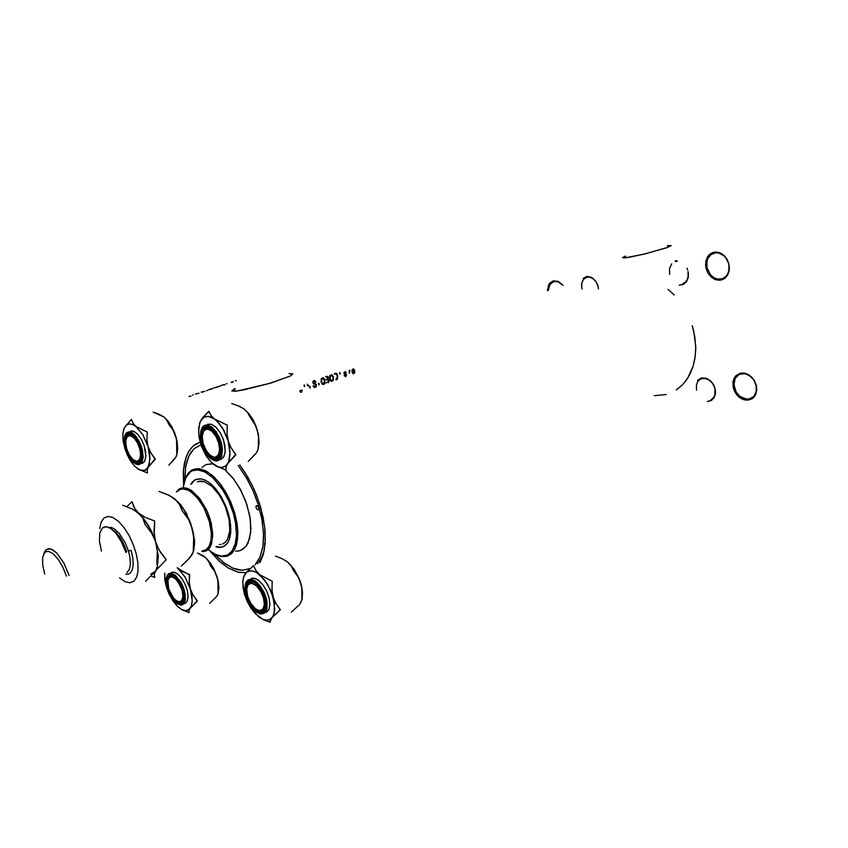 <?xml version="1.0" encoding="UTF-8"?>
<svg xmlns="http://www.w3.org/2000/svg" width="848" height="848" viewBox="0 0 848 848"><rect width="100%" height="100%" fill="white"/><g stroke="black" fill="none" stroke-linecap="round" stroke-linejoin="round"><path stroke-width="1.27" d="M706.988 267.841L710.433 274.805L714.217 277.943L718.553 279.31L722.803 278.685L726.323 276.141L728.58 272.049L729.238 267.692L728.835 264.163L729.227 268.212L728.146 273.226L726.227 276.247L722.549 278.78L717.101 279.077L714.366 278.027L710.719 275.123L706.988 267.841L706.903 261.131L708.239 257.601L710.476 254.845L716.062 252.63L720.185 253.351L724.012 255.757L727.033 259.53L728.835 264.163L727.128 259.7L724.277 256.011L718.722 252.895L714.8 252.768L711.26 254.23L707.571 258.958L706.607 263.24L706.988 267.841M729.004 264.226L729.301 269.982L727.743 274.879L724.627 278.451L720.44 280.147L715.829 279.745L711.461 277.317L707.995 273.236L705.939 268.106L707.91 273.098L711.218 277.116L715.076 279.49L719.231 280.253L722.591 279.575L725.506 277.741L728.994 271.646L728.909 263.834L725.135 256.584L719.03 252.513L715.68 252.036L712.32 252.725L709.532 254.453L707.37 257.092L705.504 264.385L705.939 268.106L705.875 260.919L708.875 255.089L712.235 252.757L716.231 252.036L720.387 253.033L724.192 255.608L727.202 259.509L729.004 264.226M734.241 387.303L736.265 392.253L739.7 396.281L746.304 399.238L750.65 398.687L754.148 396.154L756.193 392.03L756.204 385.501L756.363 391.267L753.586 396.769L748.434 399.238L742.445 398.083L739.647 396.239L736.244 392.232L733.891 384.928L735.121 378.409L739.392 374.254L745.085 373.682L749.484 375.547L752.091 377.763L754.222 380.582L756.204 385.501L754.317 380.741L751.116 376.809L746.282 373.989L742.647 373.491L739.276 374.307L735.47 377.795L734.124 381.261L734.241 387.303M756.395 385.66L756.776 389.953L755.515 394.903L752.526 398.486L748.296 400.139L743.526 399.62L738.968 397.034L735.333 392.783L733.213 387.557L734.771 391.787L737.622 395.772L741.173 398.571L745.138 400.044L751.317 399.228L753.967 397.193L755.759 394.394L756.67 387.197L753.777 379.639L748.286 374.53L741.618 372.993L736.075 375.526L734.135 378.155L733.001 381.6L733.213 387.557L733.085 381.176L735.608 376.014L740.23 373.226L743.982 373.056L747.819 374.286L751.657 377.084L754.402 380.635L756.395 385.66M289.094 373.682L292.846 373.904L290.61 375.897L271.116 382.957L244.404 389.794L235.331 391.235L231.78 390.886L234.949 388.564L231.833 390.97L237.504 390.981L269.102 383.561L290.027 376.194L292.92 374.01L289.094 373.682M598.37 288.829L597.999 286.38L598.37 288.829M598.063 286.454L598.434 288.808L597.48 284.557L595.646 281.101L591.565 277.402L587.187 276.459L583.212 278.377L586.88 276.501L591.872 277.572L595.974 281.578L598.063 286.454M688.12 276.978L688.067 271.572L688.353 275.017L687.421 279.246L685.82 281.78L682.757 283.879M688.406 272.876L688.269 277.402L686.286 281.939L683.541 284.292L679.248 285.182L683.212 284.462L686.445 281.727L688.226 277.603L688.406 272.876M715.309 393.133L715.044 388.67L714.726 395.528L713.422 397.85L710.815 399.917M715.193 388.819L715.468 393.567L713.931 397.945L710.783 400.733L707.497 401.475L711.832 400.118L714.684 396.546L715.532 390.992L713.974 385.395L710.476 380.752L705.971 378.155L701.095 378.06L697.48 380.402L701.794 377.89L707.105 378.568L712.362 382.798L715.193 388.819M257.421 563.772L261.491 557.846L264.311 549.992L261.491 557.846L257.421 563.772M260.792 507.751L264.629 526.354L265.339 539.296L264.173 550.712L259.859 562.701L263.251 554.55L265.127 543.706L265.064 530.647L263.24 517.757L259.636 503.924L254.252 489.752L247.934 477.276L239.751 464.863L245.326 472.93L251.983 484.908L256.266 494.522L260.792 507.751M246.005 572.686L238.754 572.358L228.356 568.075L220.395 562.192L210.124 551.264L219.314 561.228L228.578 568.213L237.684 572.114L246.005 572.686M693.802 331.451L692.244 325.717L694.872 337.006L695.742 348.867L695.031 357.845L693.134 366.272L690.102 373.926L686.233 380.349L681.76 385.543L676.206 390.006L682.407 384.897L687.601 378.335L693.155 366.177L695.169 356.87L695.731 346.917L693.802 331.451M674.255 295.04L668.033 289.369L674.255 295.04M671.044 245.74L667.397 245.856L671.044 245.74L666.496 247.828L644.321 254.093L625.633 257.824L622.559 257.739L625.421 256.128L622.633 257.527L628.294 257.442L645.169 253.881L667.546 247.446L671.086 245.57L667.461 245.56L671.012 245.782M329.194 380.222L328.261 382.745L329.289 380.89L328.197 379.162L329.194 380.222M326.628 376.289L328.293 376.841L328.197 379.162L328.303 376.872L326.628 376.289M337.016 379.48L336.243 379.915L337.631 378.484L337.61 375.304L337.016 379.48M335.119 373.321L336.603 373.48L337.61 375.304L336.635 373.502L335.119 373.321M345.708 376.66L344.034 375.537L345.624 376.692L346.578 374.89L345.708 376.66M344.511 375.187L345.242 376.12L346.09 375.537L343.928 373.311L344.235 372.071L345.454 371.731L346.291 372.76L344.924 371.71L343.906 373.162L346.069 375.579L345.168 376.099L344.511 375.187M345.783 373.025L344.945 372.325L344.521 373.364L346.578 374.89L344.553 373.427L344.913 372.336L345.783 373.025M348.973 371.413L349.938 370.12L348.973 371.413M349.927 370.915L349.249 373.3L349.927 370.915M301.432 392.317L300.351 392.083L299.832 390.663L300.33 392.062L301.4 392.338L302.227 390.038L301.432 392.317M300.362 390.377L300.764 391.469L301.581 391.299L301.644 390.069L301.157 391.575L300.362 390.377M354.697 370.375L354.634 373.014L353.097 373.767L352.047 372.113L352.196 369.569L353.563 368.848L354.697 370.343L353.436 368.827L352.111 369.781L352.121 372.389L353.234 373.809L354.687 372.887L354.697 370.375M318.392 383.37L319.039 384.992L319.124 383.529L319.039 384.992L318.392 383.37M316.463 384.928L315.785 387.186L313.59 386.889L313.113 385.787L314.502 387.504L316.442 386.275L316.198 384.292L314.926 383.487L316.463 384.928M313.696 385.723L314.693 386.72L315.965 385.755L315.615 384.642L313.559 383.868L312.87 382.734L313.145 381.165L314.587 380.551L315.944 381.982L314.057 380.593L313.06 381.282L312.912 382.872L315.636 384.663L315.965 385.734L314.714 386.72L313.696 385.723M315.424 382.225L314.301 381.346L313.4 382.459L314.926 383.487L313.696 383.073L313.431 382.045L314.566 381.346L315.424 382.225M308.566 385.278L310.198 388.055L309.923 386.285L310.198 388.055L308.566 385.278M308.163 385.755L307.252 384.144L307.506 385.745L307.252 384.144L308.163 385.755M333.476 376.925L333.253 380.529L331.07 381.303L329.628 378.833L329.914 375.579L331.907 374.71L333.465 376.872L331.801 374.678L329.766 375.897L329.734 379.279L331.377 381.441L333.381 380.254L333.476 376.925M324.922 379.925L324.742 383.476L323.756 384.43L322.494 384.335L321.032 381.833L321.35 378.547L323.279 377.678L324.922 379.904L323.247 377.678L321.244 378.759L321.148 382.3L322.781 384.462L324.837 383.275L324.922 379.925M216.95 387.197L215.71 387.483L216.95 387.197M213.526 387.907L215.922 387.345L213.526 387.907M190.959 396.101L189.019 396.546L190.959 396.101M189.507 396.376L190.97 395.974L189.507 396.376M196.874 393.705L199.079 393.281L196.874 393.705M196.566 393.843L195.326 394.076L196.566 393.843M204.856 391.257L201.612 392.317L204.856 391.257M202.195 392.136L204.516 391.426L202.195 392.136M203.266 391.511L201.209 392.136L203.266 391.511M206.53 390.621L207.516 390.462L206.53 390.621M212.519 388.522L208.417 389.741L212.519 388.522M220.671 385.798L216.6 387.017L220.671 385.798M224.837 384.748L224.137 385.003L224.837 384.748M221.614 385.204L225.027 384.43L221.614 385.204M233.2 381.982L231.228 382.48L233.2 381.982M231.652 382.321L233.348 381.833L231.652 382.321M232.5 381.876L231.091 382.289L232.5 381.876M235.447 380.858L236.157 380.529L235.447 380.858M236.316 380.551L235.723 380.794L236.316 380.551M563.072 285.299L558.122 281.303L553.119 280.953L548.974 284.345L547.405 290.684L548.709 284.822L550.278 282.67L553.479 280.858L558.525 281.483L563.072 285.299M687.378 268.964L687.103 268.318L687.378 268.964M676.704 260.686L675.273 260.845L676.704 260.686M654.19 395.687L666.263 394.49M625.665 256.329L622.665 257.845L625.665 256.329M581.908 289.083L581.548 284.663L582.608 280.752L584.929 278.027L587.399 277.031L590.409 277.254L593.367 278.833L595.879 281.568L597.999 286.38L596.409 282.395L593.833 279.225L590.176 277.19L587.516 277.01L584.06 278.748L582.459 281.059L581.611 284.038L581.908 289.083M696.568 390.186L696.388 385.109L697.703 381.642L700.151 379.257L703.193 378.282L706.925 378.823L710.497 380.985L713.348 384.441L715.044 388.67L712.839 383.646L709.066 379.904L704.836 378.314L700.808 378.908M669.623 274.349L669.496 268.572L671.733 263.866M675.358 261.534L677.372 261.248L675.358 261.534M686.997 268.339L687.686 270.141L686.997 268.339M200.17 442.137L195.475 444.246L191.849 447.288L188.659 451.602L186.274 456.648L183.465 469.538L183.55 485.13L183.295 471.615L184.334 463.57L186.327 456.521L189.242 450.648L193.037 446.122L200.17 442.137M264.216 543.918L265.053 544.543L264.216 543.918M235.362 388.755L231.886 391.013L235.362 388.755M209.657 389.571L212.541 388.691L209.657 389.571M192.581 395.104L193.27 394.903L192.581 395.104M213.929 387.843L215.328 387.525L213.929 387.843M215.106 387.727L216.622 387.366L215.106 387.727M217.841 386.836L220.703 385.967L217.841 386.836M226.363 383.815L227.041 383.625L226.363 383.815M221.922 385.172L224.667 384.653L221.922 385.172M352.62 372.134L352.535 370.205L353.425 369.452L354.241 372.452L353.351 373.215L352.62 372.145L353.393 373.226L354.231 372.516L353.393 369.442L352.567 370.088L352.62 372.134M304.125 386.381L304.199 384.907L304.792 386.476L304.199 384.907L304.125 386.381M339.635 373.926L339.698 372.484L340.271 374.021L339.698 372.484L339.635 373.926M334.197 373.639L334.716 374.116L334.197 373.639M335.267 374.085L336.508 374.275L337.26 376.448L336.974 378.399L335.861 379.236L337.059 378.24L337.26 376.417L336.518 374.275L335.267 374.085M330.285 379.12L330.254 376.438L331.716 375.431L332.925 377.042L332.935 379.681L331.61 380.699L330.285 379.151L331.547 380.688L332.882 379.819L332.935 377.063L331.716 375.431L330.264 376.406L330.285 379.12M325.664 376.618L326.056 377.084L325.664 376.618M326.098 379.459L326.713 379.904L326.098 379.459M326.724 382.459L326.13 382.967L326.724 382.459M326.872 377.021L328.017 377.922L327.127 379.13L328.006 377.816L326.872 377.021M327.466 379.83L328.717 380.784L327.635 382.141L328.717 380.731L327.466 379.83M321.699 382.141L321.636 379.544L323.162 378.441L324.371 380.042L324.371 382.702L323.056 383.731L321.699 382.151L322.918 383.699L324.296 382.904L324.445 380.328L323.311 378.494L321.774 379.194L321.699 382.141M548.349 290.355L549.833 284.684L553.606 281.494L558.461 281.759L563.008 285.32L557.708 281.494L553.097 281.695L549.674 284.949L548.349 290.355M258.704 507.751L258.587 509.743L257.262 509.669L256.064 507.645L256.191 505.758L257.538 505.821L258.714 507.782L258.587 509.754L257.251 509.669L256.032 507.517L256.202 505.747L257.538 505.821L258.704 507.751M216.675 546.494L220.321 547.13L223.639 546.578L220.12 547.13L216.675 546.494M228.366 513.369L229.956 520.068L230.857 529.523L229.225 539.773L227.285 543.451L223.172 546.79L219.727 547.458L215.922 546.812L220.141 547.448L224.423 546.154L227.54 543.102L229.691 538.406L230.741 532.523L230.656 525.145L226.935 508.948L219.696 494.278L215.191 488.247L210.251 483.392L205.142 480.106L200.584 478.76L196.153 479.279L192.623 481.717L190.811 484.325L194.86 479.904L200.732 478.781L205.799 480.434L211.12 484.123L216.357 489.656L221.18 496.684L225.271 504.761L228.366 513.369M234.695 513.093L227.529 495.338L221.063 484.971L213.834 476.714L206.393 471.181L199.301 468.732L193.079 469.485L188.288 473.131L184.525 480.933L186.274 476.279L188.722 472.633L191.786 470.11L196.301 468.679L199.291 468.721L205.767 470.852L212.583 475.58L219.303 482.671L225.483 491.681L230.73 502.048L234.695 513.093L237.366 525.855L237.864 533.784L236.677 544.034L234.642 549.409L231.737 553.394L226.257 556.436L220.268 556.362L213.728 553.617L220.893 556.489L227.01 556.235L231.26 553.839L234.589 549.525L237.472 539.879L237.832 531.738L236.889 522.665L234.695 513.093M183.274 487.208L185.564 478.155L190.047 472.156L192.644 470.64L198.739 469.909L205.682 472.325L212.975 477.753L223.342 490.716L229.108 501.634L233.412 513.411L228.059 499.345L221.423 487.77L213.187 477.954L204.834 471.87L197.34 469.803L193.683 470.269L190.588 471.753L185.68 477.901L183.274 487.208M240.927 550.32L246.227 546.027L249.662 538.501L250.923 528.293L249.842 516.252L245.708 501.21L239.995 488.734L232.84 477.943L224.89 469.771L233.889 479.29L240.959 490.526L246.885 504.581L250.351 519.527L250.711 532.491L247.998 543.08L245.793 546.589L242.782 549.334L239.094 550.914L235.627 551.211M206.424 464.471L212.88 463.835L206.658 464.386M184.726 480.244L185.701 466.04L188.298 457.231L190.874 452.461L194.086 448.698L200.976 444.797L194.128 448.656L188.85 456.001L185.489 467.237L184.726 480.244M238.161 465.478L247.203 479.078L253.351 491.416L258.227 504.454L261.714 518.086L263.527 532.915L262.965 546.123L260.103 556.945L255.174 564.768L259.944 557.327L262.838 546.971L263.601 535.533L262.233 520.937L258.545 505.45L253.149 490.939L246.662 478.124L238.161 465.478M197.976 481.579L204.421 481.653L211.724 486.063L218.848 494.257L224.784 505.101L229.108 519.23L229.84 530.604L227.614 539.243L225.504 542.116L222.833 543.897M250.022 568.595L242.655 570.269L237.758 569.718L232.649 568.033L224.762 563.475L214.343 553.977L223.501 562.531L232.914 568.149L242.146 570.269L250.022 568.595M202.047 467.439L205.767 464.746M208.481 549.96L215.668 554.592L222.112 556.193L227.783 554.931L232.278 550.829L235.256 544.13L236.497 535.236L235.829 524.446L233.412 513.411L235.564 522.781L236.465 535.798L235.5 543.176L231.822 551.454L228.091 554.762L221.551 556.161L215.169 554.359L208.481 549.96M196.545 479.141L193.673 481.134L191.584 484.028L193.768 481.039L196.545 479.141M197.51 481.77L200.552 481.07L204.357 481.632L211.926 486.243L219.78 495.645L225.557 506.956L229.172 519.559L229.819 530.88L227.455 539.54L225.335 542.285L222.462 544.034M220.893 544.416L219.219 544.501M211.608 456.394L214.533 457.846L216.876 457.867L219.007 456.531L220.438 453.881L218.901 456.648L216.876 457.867L214.152 457.74L211.608 456.394L216.039 457.994L211.608 456.394M218.604 442.656L219.621 448.91L219.24 452.896L217.279 456.425L214.957 457.358L212.18 456.712L208.322 453.532L204.972 448.327L203.202 443.705L206.223 450.627L210.346 455.514L214.841 457.369L218.254 455.291L219.621 449.991L218.72 443.059L215.933 436.317L211.576 430.911L207.145 428.95L203.796 430.646L202.174 436.126L203.202 443.705L202.227 438.575L202.64 433.084L204.23 430.148L206.626 428.971L209.901 429.766L213.336 432.65L216.399 437.186L218.604 442.656M202.789 432.618L204.124 429.565L205.926 428.07L208.237 427.742L211.163 428.865L208.375 427.763L205.916 428.07L204.103 429.586L202.789 432.618L204.379 429.236L207.262 427.721L204.474 429.141L202.789 432.618M138.468 469.283L147.457 472.993L147.086 470.322L148.093 467.449L155.152 459.266L150.446 452.217L147.976 446.313L146.905 439.9L147.223 432.088L135.86 426.417L133.083 423.364L131.461 419.378L124.402 427.615L126.511 424.986L129.437 423.905L132.723 424.53L136.009 426.523L133.083 423.364L131.461 419.378L124.402 427.615L126.384 425.081L129.108 423.936L132.468 424.435L136.009 426.523L142.814 434.632L148.05 446.557L146.905 439.9L147.223 432.088L136.009 426.523L142.92 434.812L148.188 447.002L149.969 459.065L148.167 467.322L155.152 458.768L150.827 452.885L148.05 446.557L149.799 455.259L149.375 464.1L146.778 469.156L144.775 470.407L142.188 470.661L138.203 469.124L134.185 465.7L130.369 460.687L126.988 454.316L123.045 440.292L122.843 433.9L123.787 429.046M138.023 462.022L139.835 461.344L141.266 459.266L138.595 461.948L134.673 460.856L138.616 461.937L141.266 459.266L138.637 461.937L134.673 460.856L138.033 462.022M132.447 435.035L128.726 434.589L126.32 437.928L127.582 435.437L129.733 434.335L128.758 434.568L126.32 437.928L128.748 434.579L132.447 435.035M128.695 433.731L132.14 434.823L137.228 440.547L140.821 449.196L141.584 457.549L139.273 462.552L137.397 463.178L135.065 462.595L130.041 457.814L126.172 449.991L124.624 441.84L125.917 435.554L127.444 434.091L129.532 433.752L134.588 436.953L138.966 443.886L141.446 452.302L141.224 459.446L139.984 461.906L138.288 463.04L135.754 462.881L131.991 460.21L128.461 455.249L125.854 448.974L124.667 442.582L125.133 437.324L127.179 434.24L128.695 433.731M125.451 434.038L128.642 431.833L128.324 432.512L133.009 434.388L137.344 439.518L141.097 447.935L142.4 456.489L141.256 461.969L140.185 463.39L137.864 464.375L140.058 463.506L141.552 461.344L142.411 456.351L141.786 450.627L139.825 444.363L136.835 438.734L132.5 433.985L127.889 432.575L124.826 435.448L123.956 441.893L125.536 449.896L128.854 457.146L133.443 462.595L138.235 464.746L133.189 462.383L128.938 457.273L126.893 453.404L125.26 449.005L123.925 440.568L125.006 435.066L128.642 431.833L126.331 432.904L124.688 435.787M134.79 463.517L136.57 464.418M142.178 463.57L144.648 461.28L145.771 457.051L145.506 451.189L143.895 444.956L141.298 439.253L137.779 434.356L134.164 431.537L130.465 431.091M153.138 412.096L159.276 414.312L164.077 417.121L167.088 420.375L168.688 424.085L167.247 420.629L164.968 417.863L171.953 427.032L176.585 439.455L176.744 450.966L177.073 443.78L175.928 436.699L177.19 442.137L177.709 449.249L176.808 454.878L177.709 449.281L176.988 441.077L174.762 433.222L171.741 426.65L168.01 421.074L163.802 416.909L153.138 412.096M168.985 424.562L173.087 430.222L175.928 436.699L173.087 430.222L168.985 424.562M176.596 455.493L175.78 457.242L176.946 454.327L176.744 451.454L176.978 454.115L175.928 456.987L168.816 465.139L174.762 458.651M138.627 469.379L147.457 472.993L147.086 470.322L148.167 467.322L144.531 470.481L139.984 470.057L134.44 465.965L129.712 459.605L125.271 449.896L123.183 441.331L122.875 433.551L124.402 427.615M142.199 463.559L144.785 460.994L145.835 455.917L144.139 445.677L141.128 438.967L137.228 433.805L133.168 431.144L130.369 431.123M128.642 431.833L132.5 433.042L136.57 437.049L141.468 446.62L143.174 456.86L142.135 461.948L139.549 464.524L141.743 462.658L143.121 457.899L142.432 450.065L141.128 445.645L139.316 441.479L135.086 435.278L131.334 432.385L128.642 431.833M138.478 464.725L139.549 464.524M124.72 448.168L125.97 451.486M173.946 459.415L175.78 457.242M139.602 448.03L140.651 453.744L139.846 459.266L136.994 461.439L132.966 459.648L129.013 454.464L126.394 447.829L125.674 440.759L127.242 436.444L130.444 435.586L134.09 437.981L137.524 442.889L140.005 449.504L140.673 455.365L139.358 460.093L136.517 461.439L132.85 459.552L129.267 454.941L126.702 448.91L125.61 441.882L126.511 437.504L129.32 435.459L133.051 437.017L136.814 441.617L139.602 448.03M258.237 448.645L259.064 442.815L258.386 434.642L255.524 425.442L250.065 417.057L254.654 423.746L257.368 430.339L252.778 419.368L248.559 413.294L243.874 408.874L238.341 405.853L231.716 403.553L239.443 406.34L244.362 409.234L247.627 412.52L249.747 416.538L247.627 412.52L243.864 408.874L248.708 413.453L252.662 419.156L255.863 425.844L257.909 432.512L258.608 438.352L258.28 445.921L258.566 437.515L257.368 430.339L258.343 434.399L259.085 441.956L258.248 448.634M214.894 465.34L225.897 470.004L225.992 467.174L227.54 463.761L224.921 466.432L221.604 467.481L217.629 466.771L213.855 464.609L209.975 460.994L205.873 455.418L200.404 442.953M215.498 459.245L211.247 457.856L205.046 450.638L201.368 440.207L201.782 431.028L204.347 427.636L206.159 427.063L210.421 428.346L215.668 433.858L219.515 442.126L220.798 450.903L218.932 457.358L217.003 458.906L214.618 459.213L211.661 458.121L208.915 455.906L203.902 448.38L201.209 439.116L201.729 431.176L203.032 428.77L205.099 427.286L208.237 427.307L212.201 429.724L215.964 434.314L218.911 440.345L220.565 446.832L220.65 452.715L219.155 457.04L215.498 459.245M216.526 460.952L219.335 459.902L221.699 456.266L222.43 449.154L221.752 444.543L220.342 439.752L215.986 431.484L211.279 426.692L206.106 424.996L205.778 425.738L209.117 426.417L213.717 430.021L218.572 437.632L220.385 442.539L221.413 447.49L221.063 455.418L218.689 459.478L215.922 460.687L219.42 458.747L221.275 454.57L221.349 446.949L218.911 438.395L214.406 430.816L209.032 426.374L206.446 425.717L204.156 426.173L201.04 430.031L200.266 437.165L201.856 445.03L204.22 450.595L208.036 456.171L212.18 459.595L215.88 460.57L210.389 458.408L205.534 452.843L201.485 443.822L200.446 438.967L200.722 431.091L203.001 426.947L206.106 424.996L208.29 425.219L212.986 428.07L219.272 437.155L221.816 444.808L222.006 455.206L221.084 457.729L217.978 460.665M207.749 424.244L211.809 424.466L216.155 427.413L220.077 432.406L223.066 438.533L224.943 445.613L225.123 452.323L223.671 457.03L220.745 459.627L223.861 456.69L225.239 451.072L223.554 439.921L220.215 432.639L215.784 427.074L211.088 424.233L207.633 424.286M257.442 450.903L256.403 452.821L258.004 449.62L258.258 446.461L258.004 449.62L256.403 452.821L248.305 461.46L255.131 454.369M216.07 466.061L225.981 469.993L225.992 467.174L227.54 463.761L235.691 454.941L231.027 447.702L228.313 441.289L227.031 434.028L227.317 425.187L214.332 418.901L210.982 415.425L209.032 411.397L202.481 418L199.524 423.396M200.404 442.942L198.549 431.897L199.799 422.59L201.623 419.241L204.018 417.174L207.071 416.326L210.103 416.739L213.919 418.615L217.618 421.742L223.819 430.286L228.377 441.501L230.052 452.122L228.737 461.365L226.957 464.587L224.423 466.718L221.625 467.481L218.201 466.972L211.258 462.34L205.873 455.418L201.644 446.684L199.11 437.314L198.612 428.537L200.234 421.541L203.944 417.216L208.502 416.389L214.661 419.145L211.396 415.997L208.725 411.428L203.022 417.322L199.863 422.378M216.229 460.952L213.94 460.506M201.835 428.06L203.668 425.897L206.106 424.996L203.785 425.813L201.835 428.06M207.262 427.721L211.163 428.865L207.262 427.721M220.438 453.881L218.646 456.892L216.039 457.994L218.689 456.86L220.438 453.881M211.502 462.52L213.569 464.386M228.239 441.024L230.041 454.083L229.119 460.231L227.54 463.761L235.712 454.39L230.762 447.214L228.313 441.289L227.031 434.017L227.317 425.187L214.661 419.145L219.346 423.661L222.579 428.176L228.239 441.024M254.612 454.846L256.403 452.821M254.517 582.735L251.877 581.961L249.63 582.438L248.061 583.986L247.012 586.933L247.86 584.325L249.651 582.428L251.761 581.951L254.517 582.735L251.845 581.951L249.429 582.565L247.012 586.933L247.86 584.325L249.651 582.428L251.824 581.951L254.517 582.735M247.563 596.208L246.673 588.83L248.22 584.526L251.602 583.254L256.488 585.873L261.078 591.978L263.643 598.487L264.332 604.772L262.838 609.256L259.393 610.634L255.068 608.514L250.754 603.384L247.616 596.398L246.63 589.392L248.135 584.632L251.676 583.254L256.043 585.47L260.601 591.109L263.431 597.713L264.353 604.37L262.975 609.076L259.52 610.645L255.365 608.747L250.33 602.674L247.563 596.208M265.392 607.02L264.332 609.426L262.339 610.973L259.785 611.058L257.326 609.998L260.145 611.132L262.329 610.984L264.216 609.585L265.392 607.02L264.332 609.426L262.52 610.91L260.018 611.111L257.326 609.998L260.018 611.111L262.382 610.963L264.11 609.723L265.392 607.02M173.713 576.078L170.225 575.94L168.137 579.279L170.247 575.93L173.713 576.078M168.635 588.724L167.893 580.096L169.399 577.371L171.858 576.81L174.9 578.368L178.027 581.802L181.96 589.985L179.479 584.102L175.61 578.983L171.667 576.778L168.858 577.912L167.66 581.739L168.476 588.194L170.989 594.353L174.561 599.282L178.43 601.794L181.599 600.903L182.945 596.314L181.96 589.985L182.914 595.02L182.553 599.07L180.963 601.455L179.002 601.9L176.395 600.829L173.649 598.285L168.635 588.724M183.73 599.589L181.408 602.271L177.603 601.508L181.387 602.271L183.73 599.589L181.43 602.26L179.999 602.398L182.373 601.73L183.73 599.589M170.978 575.082L174.211 576.407L177.624 579.746L181.917 587.335L183.571 592.964L183.942 598.02L182.967 601.709L181.037 603.416L178.059 603.182L174.232 600.352L170.936 595.911L168.275 590.219L166.696 583.276L167.279 577.689L169.78 575.177L173.596 576.004L177.826 580.011L181.557 586.456L183.698 593.632L183.793 599.282L181.695 603.098L177.773 603.055L174.052 600.161L170.586 595.296L167.151 586.286L166.664 580.732L167.756 576.757L170.978 575.082M170.925 573.206L168.678 573.714L167.067 575.538L170.141 573.216L174.72 574.806L180.55 581.59L183.55 587.918L185.224 594.459L185.288 600.066L183.73 603.808L182.299 604.825L180.2 605.069L176.946 603.606L172.96 599.896L168.752 592.89L167.141 588.576L166.176 584.325L166.314 577.711L168.243 574.531L170.925 573.206L167.713 574.986L166.123 578.559L166.102 583.774L167.628 590.081L171.635 598.105L176.628 603.405L181.165 604.677L182.892 603.691L184.09 601.688L184.567 595.222L182.352 586.858L176.755 577.689L173.458 574.902L170.628 573.905L173.533 574.944L179.797 581.792L183.497 590.134L184.461 594.448L184.694 598.211L183.401 603.066L182.267 604.2L179.628 604.878L181.716 604.995L183.518 604.03L185.171 600.66L185.214 594.353L184.355 590.399L181.122 582.587L175.186 575.167L170.925 573.206M171.656 572.4L173.49 572.114L177.285 573.714L181.271 577.742L184.758 583.541L187.143 590.102L188.023 596.303L187.249 601.084L184.959 603.638L187.175 601.264L188.012 597.225L187.472 591.501L185.606 585.459L182.564 579.587L178.737 574.902L175.101 572.485L171.731 572.368M218.201 593.271L218.858 586.138L217.194 577.138L214.767 571.594L210.558 565.87L214.767 571.594L217.258 577.371L213.961 569.04L210.378 563.072L206.318 558.323L202.746 555.546L205.269 557.38L197.372 552.97L202.471 555.387L206.244 558.26L208.608 561.312L210.272 565.393L208.608 561.312L206.064 558.069L213.452 568.043L217.851 579.799L218.074 591.427L218.349 583.784L217.258 577.371L218.201 581.156L218.911 587.632L218.275 593.006M182.14 609.733L189.115 612.606L188.977 610.602L190.418 607.963L197.298 601.19L192.772 594.586L190.461 589.169L189.348 582.671L189.348 574.425L182.532 571.605L177.338 567.789L185.055 576.979L190.461 589.169L189.348 582.671L189.645 574.912L178.419 568.817L185.394 577.552L190.524 589.381L192.21 600.628L191.659 604.963L190.185 608.292L197.308 600.734L193.015 595.01L190.461 589.169L191.924 595.868L192.146 601.847L191.129 606.553L188.722 609.754L185.33 610.645L181.398 609.341L176.808 605.673L172.759 600.596L168.953 593.759L166.303 586.721L164.83 579.799L164.745 573.142L165.106 581.622L167.575 590.123M217.618 594.83L216.749 596.324L218.042 593.971L218.063 591.883L218.042 593.971L216.749 596.324L209.668 603.299L215.668 597.469M177.211 567.842L178.419 568.817L177.211 567.842M179.999 602.398L177.603 601.508L179.999 602.398M168.137 579.279L169.589 576.396L171.985 575.601L169.547 576.439L168.137 579.279M182.882 610.115L189.115 612.606L188.956 610.687L190.185 608.292L187.98 610.178L184.853 610.592L181.249 609.256L177.062 605.928L169.632 595.158L165.604 583.562M176.289 604.984L178.091 606.903M215.88 597.289L216.749 596.324M285.416 560.517L287.536 562.044L281.981 558.641L275.399 556.097L281.981 558.641L287.536 562.044L285.087 560.327M261.566 618.743L270.014 622.262L270.226 620.386L271.985 617.651L269.41 619.612L266.42 620.164L262.901 619.369L259.075 617.185L251.241 608.705L245.719 597.67M259.923 612.447L257.887 611.874L253.594 608.726L249.662 603.437L245.92 593.664L246.015 585.184L246.948 583.276L249.948 581.421L254.146 582.512L259.562 587.685L263.866 595.837L265.562 604.327L263.982 610.708L262.361 612.076L259.795 612.436L254.188 609.309L248.803 601.857L245.856 593.335L245.984 585.29L247.404 582.714L249.259 581.558L250.923 581.399L254.654 582.83L258.523 586.371L261.947 591.512L264.406 597.48L265.519 603.352L265.127 608.26L263.092 611.62L259.923 612.447M260.919 614.047L264.873 612.775L266.866 608.906L266.982 601.932L266.049 597.66L264.481 593.314L260.188 585.926L255.778 581.463L250.86 579.354L250.552 580.117L253.965 581.283L258.64 585.321L263.495 593.091L265.265 597.882L266.24 602.599L265.731 609.829L263.209 613.168L259.817 613.825L263.876 612.701L266.081 608.578L266.071 601.412L263.198 592.455L258.746 585.449L253.435 580.986L248.634 580.329L245.475 583.583L244.712 590.378L246.651 598.603L249.577 604.624L252.746 608.938L256.658 612.341L260.294 613.719L254.697 610.867L249.8 604.974L245.793 596.038L244.818 591.416L245.252 584.219L247.68 580.785L250.552 580.117L250.86 579.354L255.269 581.092L257.569 582.979L263.728 591.671L266.346 598.762L266.972 608.366L266.251 610.751L263.58 613.666M251.167 578.527L255.142 578.474L259.202 580.827L263.643 585.745L267.046 591.809L269.293 598.646L269.897 604.783L268.816 609.701L266.283 612.383L268.911 609.489L269.908 604.242L269.017 597.511L266.399 590.441L262.488 584.219L257.951 579.884L253.541 578.156L251.072 578.569M300.733 602.843L301.877 599.695L299.535 604.571L291.405 612.012L298.295 605.695M263.039 619.528L270.014 622.262L271.89 617.757L280.275 609.956L275.801 603.235L273.109 596.865L271.943 590.049L272.197 581.293L259.552 574.605L256.096 570.852L253.584 565.711L246.418 572.199L243.493 577.34M255.492 613.888L250.86 608.122L247.15 601.412L244.447 594.194L243.026 587.505L242.867 580.668L244.086 575.665L246.62 572.199L249.98 570.799L253.329 571.107L256.838 572.665L264.714 580.043L270.947 590.791L274.476 603.288L274.116 613.263L272.547 616.888L269.961 619.347L266.876 620.164L262.901 619.369L255.492 613.888M244.447 594.194L242.761 582.173L243.705 576.672L245.284 573.587L247.913 571.393L251.358 570.768L255.333 571.859L259.552 574.605L256.319 571.17L253.319 565.701L246.641 571.944L243.673 576.492M301.994 599.483L302.513 592.296L300.934 583.615L298.136 577.117L293.991 571.351L298.136 577.117L301.008 583.88L299.8 580.191L294.468 569.792L287.536 562.044L291.055 565.711L293.662 570.831L291.171 565.881L287.536 562.044L294.076 569.209L299.174 578.58L301.899 588.13L301.909 599.197L302.185 591.141L301.008 583.88L302.132 588.883L302.185 598.582M248.496 579.725L250.86 579.354L248.072 579.937L245.782 582.597M273.109 596.865L274.731 609.15L273.671 614.652L271.985 617.651L280.296 609.606L275.801 603.235L273.183 597.13L271.943 590.049L272.197 581.293L259.552 574.605L267.533 584.166L273.109 596.865M299.121 604.995L299.63 604.454M211.375 533.148L211.078 540.112L209 546.536L205.788 549.981L201.782 551.105L205.598 550.098L208.481 547.363L210.59 542.519L211.353 537.473L211.194 530.753L209.753 522.728L203.859 507.507L209.106 520.365L211.375 533.148M190.461 491.448L197.499 497.935L203.859 507.507L199.428 500.405L193.503 493.79L188.341 490.229L182.903 488.872L186.549 489.487L190.461 491.448M202.28 551.645L206.997 550.479L209.689 547.872L211.597 543.886L212.689 532.586L209.986 518.732L207.347 511.683L200.139 499.112L191.606 490.579L187.366 488.363L183.433 487.674L187.185 488.3L191.213 490.314L199.397 498.136L206.499 509.818L211.247 523.258L212.774 536.031L210.834 545.858L208.682 549.112L205.852 551.073L202.28 551.645M182.903 488.872L179.787 489.561L177.031 491.66L179.564 489.667L182.903 488.872M176.373 491.914L179.331 488.872L183.433 487.674L179.681 488.66L176.373 491.914M173.628 497.956L180.656 504.539L187.026 514.217L180.656 504.539L173.628 497.956M194.658 540.07L193.715 550.341L194.658 540.07M101.442 551.062L99.407 541.119L99.767 532.915L102.491 527.869L106.032 526.725L110.855 528.558L116.07 533.413L122.441 543.483L125.949 552.44L120.745 540.261L115.604 532.873L110.198 528.145L106.837 526.82L103.912 527.032M126.734 551.688L123.214 542.847L119.759 536.964L115.943 532.279L110.844 528.558L115.943 532.279L119.759 536.964L123.214 542.847L126.734 551.688M69.165 575.474L63.78 562.818L56.784 553.119L53.244 550.182L49.979 548.804L45.898 549.854L43.725 553.967L45.686 550.055L48.665 548.698L51.717 549.356L56.901 553.246L63.833 562.924L69.165 575.474M44.711 574.149L42.697 565.192L42.612 557.698L44.499 552.811L46.11 551.613L48.686 551.412L53.329 553.892L58.311 559.415L62.9 567.206L66.441 576.131M126.85 572.707L129.373 569.474L130.38 564.545L129.945 557.369L128.451 550.988L131.101 550.352L132.913 558.609L133.136 565.499L132.299 569.718L130.444 572.909L129.129 573.916L125.843 574.456M128.451 550.988L125.197 542.688L119.282 533.381L114.438 528.908L111.374 527.467L108.65 527.361M193.386 551.55L194.478 542.529L193.439 533.371L190.355 522.622L186.041 513.22L180.709 505.09L174.762 498.91L168.317 494.925L159.042 491.395L169.727 495.635L177.168 501.179L179.946 505.143L181.843 510.284L188.595 519.527L192.104 527.891L193.63 537.823L193.27 552.027L189.888 557.698L181.281 566.104L189.263 558.429L192.782 553.203M154.622 521.032L145.4 517.471L138.51 513.082L134.143 507.835L131.959 501.677L126.84 506.691L131.959 501.677L135.32 509.669L142.888 517.566L148.411 525.442L152.015 532.364L155.735 542.285L154.06 531.781L154.622 521.032L145.411 517.471L138.51 513.082L142.549 517.757L145.209 524.753L151.442 532.841L155.343 541.024L158.353 556.214L157.293 567.291L158.353 556.214L154.272 534.844L154.622 521.032M153.308 573.153L155.799 570.556L154.209 574.319L154.76 577.393L151.145 576.11L154.76 577.393L154.209 574.319L155.799 570.556L166.176 559.638L158.894 549.769L150.87 529.989L142.888 517.566L134.832 510.432L138.51 513.082L131.959 508.874L122.6 505.238M156.583 544.787L155.735 542.285L157.336 551.221L156.859 563.538L157.474 566.019L155.799 570.556L166.176 559.638L160.399 552.281L156.583 544.787M145.602 581.283L155.237 571.393L150.817 574.181M193.683 550.49L194.468 544.384L194.181 538.067L190.471 522.93L183.804 509.457L174.868 499.006L179.119 503.723L181.843 510.284L188.415 519.199L192.485 529.343L193.63 537.823L193.471 551.02L192.008 554.804L189.454 557.751M172.292 497.119L171.741 496.79M190.1 557.21L191.584 555.461M119.536 577.944L124.942 581.654L129.892 582.756L133.963 581.103L136.645 577.138L137.991 571.34L137.906 562.839L136.231 553.723L133.274 544.575L129.066 535.512L124.041 527.604L118.434 521.329L112.89 517.492L108.035 516.379L103.827 518.064L101.113 522.167L99.757 528.654M131.101 550.352L132.829 557.973L133.21 564.206"/></g></svg>
